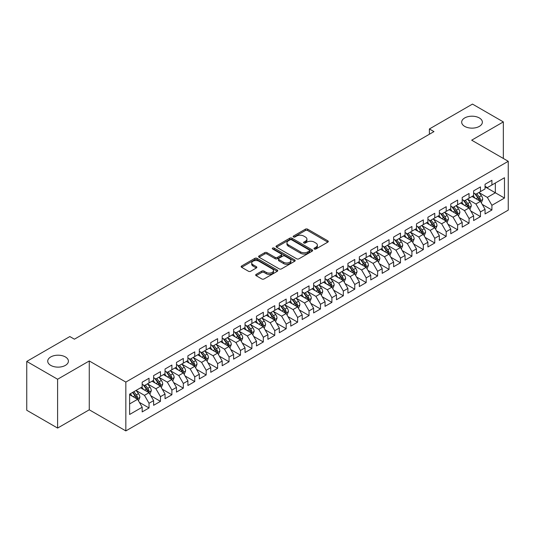 <?xml version="1.0" encoding="UTF-8"?>
<svg xmlns="http://www.w3.org/2000/svg" width="535" height="535" viewBox="0 0 535 535"><rect width="100%" height="100%" fill="white"/><g stroke="black" fill="none" stroke-linecap="round" stroke-linejoin="round"><path stroke-width="0.8" d="M314.333 249.009A1.11 0.642 0 0 0 315.904 249.009L327.821 242.128A1.585 0.916 0 0 0 328.289 241.479A1.585 0.916 0 0 0 327.821 240.83L307.632 229.174A1.585 0.916 0 0 0 305.385 229.174L293.468 236.055A1.11 0.642 0 0 0 293.14 236.51A1.11 0.642 0 0 0 293.468 236.965A1.11 0.642 0 0 0 295.039 236.965L296.584 236.075A5.076 2.929 0 0 1 303.76 236.075L305.445 237.045A5.076 2.929 0 0 1 306.929 239.118A5.076 2.929 0 0 1 305.445 241.191L303.9 242.081A1.11 0.642 0 0 0 303.572 242.536A1.11 0.642 0 0 0 303.9 242.984A1.11 0.642 0 0 0 305.472 242.984L307.016 242.094A5.076 2.929 0 0 1 314.192 242.094L315.877 243.071A5.076 2.929 0 0 1 317.362 245.144A5.076 2.929 0 0 1 315.877 247.21L314.333 248.106A1.11 0.642 0 0 0 314.012 248.554A1.11 0.642 0 0 0 314.333 249.009L314.333 248.106M65.377 356.939A10.346 5.972 0 0 0 54.109 355.648A10.346 5.972 0 0 0 47.722 361.165A10.346 5.972 0 0 0 50.751 365.385A10.346 5.972 0 0 0 62.027 366.682A10.346 5.972 0 0 0 68.406 361.165A10.346 5.972 0 0 0 65.377 356.939M479.333 117.947A10.346 5.972 0 0 0 468.065 116.65A10.346 5.972 0 0 0 461.678 122.167A10.346 5.972 0 0 0 464.708 126.394A10.346 5.972 0 0 0 475.976 127.684A10.346 5.972 0 0 0 482.363 122.167A10.346 5.972 0 0 0 479.333 117.947M256.138 274.381A1.585 0.916 0 0 0 255.676 275.03A1.585 0.916 0 0 0 256.138 275.679L261.802 278.949A1.585 0.916 0 0 0 264.049 278.949L277.284 271.305A1.585 0.916 0 0 0 277.752 270.656A1.585 0.916 0 0 0 277.284 270.014L257.094 258.351A1.585 0.916 0 0 0 254.847 258.351L241.613 265.995A1.585 0.916 0 0 0 241.145 266.644A1.585 0.916 0 0 0 241.613 267.293L248.454 271.245A1.585 0.916 0 0 0 250.701 271.245L256.365 267.968A1.585 0.916 0 0 0 256.827 267.326A1.585 0.916 0 0 0 256.365 266.677L252.968 264.718A4.247 2.448 0 0 1 251.724 262.986A4.247 2.448 0 0 1 254.346 260.719A4.247 2.448 0 0 1 258.973 261.254L272.268 268.924A4.247 2.448 0 0 1 273.505 270.656A4.247 2.448 0 0 1 270.891 272.924A4.247 2.448 0 0 1 266.263 272.389L264.049 271.111A1.585 0.916 0 0 0 261.802 271.111L256.138 274.381L256.138 275.679M57.606 379.241L57.606 428.074L89.265 409.797L89.265 360.964L57.606 379.241L26.75 361.426L69.838 336.555L74.412 339.19L433.965 131.603L429.391 128.968L429.391 134.245M89.265 360.964L125.839 382.084L508.25 161.296L508.25 210.128L125.839 430.909L125.839 382.084M503.335 158.46L503.335 121.906L471.676 140.183L508.25 161.296M503.335 121.906L472.479 104.091L429.391 128.968M296.691 258.806A1.585 0.916 0 0 0 298.938 258.806L312.173 251.162A1.585 0.916 0 0 0 312.641 250.514A1.585 0.916 0 0 0 312.173 249.872L291.983 238.209A1.585 0.916 0 0 0 289.736 238.209L276.501 245.853A1.585 0.916 0 0 0 276.033 246.501A1.585 0.916 0 0 0 276.501 247.15L296.691 258.806M273.071 249.25A1.11 0.642 0 0 1 274.201 249.41L294.711 261.247L281.49 268.878A1.585 0.916 0 0 1 279.25 268.878L259.054 257.221L259.054 255.924A1.585 0.916 0 0 0 258.592 256.573A1.585 0.916 0 0 0 259.054 257.221M259.054 255.924L264.718 252.654A1.585 0.916 0 0 1 266.965 252.654L275.15 257.382A1.585 0.916 0 0 0 277.397 257.382L281.156 255.215A1.585 0.916 0 0 0 281.617 254.566A1.585 0.916 0 0 0 281.156 253.918L272.629 248.996A1.11 0.642 0 0 1 272.302 248.541A1.11 0.642 0 0 1 272.99 247.946A1.11 0.642 0 0 1 274.201 248.086L294.731 259.943A1.585 0.916 0 0 1 295.193 260.585A1.585 0.916 0 0 1 294.731 261.234L294.731 259.943M485.051 186.835L495.336 192.774L495.336 183.01L504.478 177.727L491.906 184.99L491.906 180.302L485.051 184.261L485.051 188.949L480.477 191.583L480.477 186.902L473.622 190.861L473.622 195.542L469.048 198.184L469.048 193.496L462.193 197.455L462.193 202.143L457.619 204.785L457.619 200.097L450.764 204.056L450.764 208.744L446.19 211.378L446.19 206.697L439.335 210.656L439.335 215.337L434.761 217.979L434.761 213.291L427.906 217.25L427.906 221.938L423.332 224.58L423.332 219.892L416.477 223.851L416.477 228.539L411.903 231.173L411.903 226.492L405.048 230.451L405.048 235.132L400.474 237.774L400.474 233.086L393.62 237.045L393.62 241.733L389.045 244.375L389.045 239.687L382.191 243.646L382.191 248.334L377.616 250.968L377.616 246.287L370.762 250.246L370.762 254.927L366.187 257.569L366.187 252.881L359.333 256.84L359.333 261.528L354.758 264.17L354.758 259.482L347.904 263.441L347.904 268.129L343.33 270.763L343.33 266.082L336.475 270.041L336.475 274.722L331.901 277.364L331.901 272.683L325.046 276.642L325.046 281.323L320.472 283.965L320.472 279.277L313.617 283.236L313.617 287.924L309.043 290.558L309.043 285.877L302.188 289.836L302.188 294.517L297.614 297.159L297.614 292.478L290.759 296.437L290.759 301.118L286.185 303.76L286.185 299.072L279.33 303.031L279.33 307.719L274.756 310.353L274.756 305.672L267.901 309.631L267.901 314.312L263.327 316.954L263.327 312.273L256.472 316.232L256.472 320.913L251.898 323.555L251.898 318.867L245.043 322.826L245.043 327.514L240.469 330.155L240.469 325.467L233.614 329.426L233.614 334.114L229.04 336.749L229.04 332.068L222.185 336.027L222.185 340.708L217.611 343.35L217.611 338.662L210.757 342.621L210.757 347.309L206.182 349.95L206.182 345.262L199.328 349.221L199.328 353.909L194.753 356.544L194.753 351.863L187.899 355.822L187.899 360.503L183.324 363.145L183.324 358.457L176.47 362.416L176.47 367.104L171.895 369.745L171.895 365.057L165.041 369.016L165.041 373.704L160.467 376.339L160.467 371.658L153.612 375.617L153.612 380.298L149.038 382.94L149.038 378.252L142.183 382.211L142.183 386.899L129.61 394.155L129.61 414.478L142.183 407.222L137.609 399.304L129.61 394.683M504.478 177.727L504.478 198.05L491.906 205.313L487.338 197.395L479.046 192.607M482.249 204.417L491.906 209.994L491.906 205.313M491.906 209.994L485.051 213.953L485.051 209.272L480.477 211.907L475.909 203.989L467.617 199.207M470.82 211.017L480.477 216.595L480.477 211.907M480.477 216.595L473.622 220.554L473.622 215.866L469.048 218.507L464.48 210.589L456.188 205.808M459.391 217.618L469.048 223.189L469.048 218.507M469.048 223.189L462.193 227.148L462.193 222.466L457.619 225.108L453.051 217.19L444.766 212.402M447.962 224.212L457.619 229.789L457.619 225.108M457.619 229.789L450.764 233.748L450.764 229.067L446.19 231.702L441.622 223.784L433.337 219.002M436.533 230.812L446.19 236.39L446.19 231.702M446.19 236.39L439.335 240.349L439.335 235.661L434.761 238.302L430.193 230.384L421.908 225.603M425.104 237.413L434.761 242.99L434.761 238.302M434.761 242.99L427.906 246.949L427.906 242.261L423.332 244.903L418.765 236.985L410.479 232.197M413.675 244.007L423.332 249.584L423.332 244.903M423.332 249.584L416.477 253.543L416.477 248.862L411.903 251.497L407.336 243.579L399.05 238.797M402.246 250.607L411.903 256.185L411.903 251.497M411.903 256.185L405.048 260.144L405.048 255.456L400.474 258.097L395.907 250.179L387.621 245.398M390.817 257.208L400.474 262.785L400.474 258.097M400.474 262.785L393.62 266.744L393.62 262.056L389.045 264.698L384.478 256.78L376.192 251.992M379.389 263.802L389.045 269.379L389.045 264.698M389.045 269.379L382.191 273.338L382.191 268.657L377.616 271.292L373.049 263.374L364.763 258.592M367.96 270.402L377.616 275.98L377.616 271.292M377.616 275.98L370.762 279.939L370.762 275.251L366.187 277.892L361.62 269.974L353.334 265.193M356.531 277.003L366.187 282.58L366.187 277.892M366.187 282.58L359.333 286.539L359.333 281.851L354.758 284.493L350.191 276.575L341.905 271.787M345.102 283.603L354.758 289.174L354.758 284.493M354.758 289.174L347.904 293.133L347.904 288.452L343.33 291.087L338.762 283.169L330.476 278.387M333.673 290.197L343.33 295.775L343.33 291.087M343.33 295.775L336.475 299.734L336.475 295.046L331.901 297.687L327.333 289.769L319.047 284.988M322.244 296.798L331.901 302.375L331.901 297.687M331.901 302.375L325.046 306.334L325.046 301.646L320.472 304.288L315.904 296.37L307.618 291.582M310.815 303.399L320.472 308.969L320.472 304.288M320.472 308.969L313.617 312.928L313.617 308.247L309.043 310.882L304.475 302.964L296.189 298.182M299.386 309.992L309.043 315.57L309.043 310.882M309.043 315.57L302.188 319.529L302.188 314.841L297.614 317.482L293.046 309.564L284.76 304.783M287.957 316.593L297.614 322.17L297.614 317.482M297.614 322.17L290.759 326.129L290.759 321.441L286.185 324.083L281.617 316.165L273.332 311.377M276.528 323.193L286.185 328.764L286.185 324.083M286.185 328.764L279.33 332.723L279.33 328.042L274.756 330.677L270.188 322.759L261.903 317.977M265.099 329.787L274.756 335.365L274.756 330.677M274.756 335.365L267.901 339.324L267.901 334.636L263.327 337.277L258.759 329.359L250.474 324.578M253.67 336.388L263.327 341.965L263.327 337.277M263.327 341.965L256.472 345.924L256.472 341.236L251.898 343.878L247.33 335.96L239.045 331.172M242.241 342.988L251.898 348.559L251.898 343.878M251.898 348.559L245.043 352.518L245.043 347.837L240.469 350.478L235.902 342.554L227.616 337.772M230.812 349.582L240.469 355.16L240.469 350.478M240.469 355.16L233.614 359.119L233.614 354.438L229.04 357.072L224.473 349.154L216.187 344.373M219.383 356.183L229.04 361.76L229.04 357.072M229.04 361.76L222.185 365.719L222.185 361.031L217.611 363.673L213.044 355.755L204.758 350.967M207.954 362.784L217.611 368.354L217.611 363.673M217.611 368.354L210.757 372.313L210.757 367.632L206.182 370.273L201.615 362.356L193.329 357.567M196.526 369.377L206.182 374.955L206.182 370.273M206.182 374.955L199.328 378.914L199.328 374.233L194.753 376.867L190.186 368.949L181.9 364.168M185.097 375.978L194.753 381.555L194.753 376.867M194.753 381.555L187.899 385.514L187.899 380.826L183.324 383.468L178.757 375.55L170.471 370.768M173.668 382.579L183.324 388.149L183.324 383.468M183.324 388.149L176.47 392.108L176.47 387.427L171.895 390.068L167.328 382.151L159.042 377.362M162.239 389.172L171.895 394.75L171.895 390.068M171.895 394.75L165.041 398.709L165.041 394.028L160.467 396.662L155.899 388.744L147.613 383.963M150.81 395.773L160.467 401.35L160.467 396.662M160.467 401.35L153.612 405.309L153.612 400.621L149.038 403.263L144.47 395.345L136.184 390.563M139.381 402.373L149.038 407.951L149.038 403.263M149.038 407.951L142.183 411.91L142.183 407.222M142.183 384.257L144.47 385.581L149.038 382.94M129.61 403.925L137.609 399.304M153.612 377.663L155.899 378.981L160.467 376.339M144.47 395.345L149.038 392.703L140.585 387.821M153.612 400.621L149.038 392.703M165.041 371.063L167.328 372.38L171.895 369.745M155.899 388.744L160.467 386.109L152.014 381.221M165.041 394.028L160.467 386.109M176.47 364.462L178.757 365.786L183.324 363.145M167.328 382.151L171.895 379.509L163.442 374.627M176.47 387.427L171.895 379.509M187.899 357.868L190.186 359.186L194.753 356.544M178.757 375.55L183.324 372.908L174.871 368.026M187.899 380.826L183.324 372.908M199.328 351.268L201.615 352.585L206.182 349.95M190.186 368.949L194.753 366.314L186.3 361.426M199.328 374.233L194.753 366.314M210.757 344.667L213.044 345.991L217.611 343.35M201.615 362.356L206.182 359.714L197.729 354.832M210.757 367.632L206.182 359.714M222.185 338.073L224.473 339.391L229.04 336.749M213.044 355.755L217.611 353.113L209.158 348.231M222.185 361.031L217.611 353.113M233.614 331.473L235.902 332.79L240.469 330.155M224.473 349.154L229.04 346.519L220.587 341.631M233.614 354.438L229.04 346.519M245.043 324.872L247.33 326.196L251.898 323.555M235.902 342.554L240.469 339.919L232.016 335.037M245.043 347.837L240.469 339.919M256.472 318.272L258.759 319.596L263.327 316.954M247.33 335.96L251.898 333.318L243.445 328.436M256.472 341.236L251.898 333.318M267.901 311.678L270.188 312.995L274.756 310.353M258.759 329.359L263.327 326.718L254.874 321.836M267.901 334.636L263.327 326.718M279.33 305.077L281.617 306.394L286.185 303.76M270.188 322.759L274.756 320.124L266.303 315.242M279.33 328.042L274.756 320.124M290.759 298.476L293.046 299.801L297.614 297.159M281.617 316.165L286.185 313.523L277.732 308.641M290.759 321.441L286.185 313.523M302.188 291.883L304.475 293.2L309.043 290.558M293.046 309.564L297.614 306.923L289.161 302.041M302.188 314.841L297.614 306.923M313.617 285.282L315.904 286.599L320.472 283.965M304.475 302.964L309.043 300.329L300.59 295.447M313.617 308.247L309.043 300.329M325.046 278.681L327.333 280.006L331.901 277.364M315.904 296.37L320.472 293.728L312.019 288.846M325.046 301.646L320.472 293.728M336.475 272.088L338.762 273.405L343.33 270.763M327.333 289.769L331.901 287.128L323.448 282.246M336.475 295.046L331.901 287.128M347.904 265.487L350.191 266.804L354.758 264.17M338.762 283.169L343.33 280.534L334.877 275.652M347.904 288.452L343.33 280.534M359.333 258.887L361.62 260.211L366.187 257.569M350.191 276.575L354.758 273.933L346.299 269.051M359.333 281.851L354.758 273.933M370.762 252.293L373.049 253.61L377.616 250.968M361.62 269.974L366.187 267.333L357.728 262.451M370.762 275.251L366.187 267.333M382.191 245.692L384.478 247.01L389.045 244.375M373.049 263.374L377.616 260.739L369.157 255.857M382.191 268.657L377.616 260.739M393.62 239.091L395.907 240.416L400.474 237.774M384.478 256.78L389.045 254.138L380.586 249.256M393.62 262.056L389.045 254.138M405.048 232.498L407.336 233.815L411.903 231.173M395.907 250.179L400.474 247.538L392.015 242.656M405.048 255.456L400.474 247.538M416.477 225.897L418.765 227.214L423.332 224.58M407.336 243.579L411.903 240.944L403.443 236.055M416.477 248.862L411.903 240.944M427.906 219.297L430.193 220.621L434.761 217.979M418.765 236.985L423.332 234.343L414.872 229.462M427.906 242.261L423.332 234.343M439.335 212.703L441.622 214.02L446.19 211.378M430.193 230.384L434.761 227.743L426.301 222.861M439.335 235.661L434.761 227.743M450.764 206.102L453.051 207.419L457.619 204.785M441.622 223.784L446.19 221.149L437.73 216.26M450.764 229.067L446.19 221.149M462.193 199.501L464.48 200.826L469.048 198.184M453.051 217.19L457.619 214.548L449.159 209.666M462.193 222.466L457.619 214.548M473.622 192.908L475.909 194.225L480.477 191.583M464.48 210.589L469.048 207.948L460.588 203.066M473.622 215.866L469.048 207.948M485.051 186.307L487.338 187.624L491.906 184.99M475.909 203.989L480.477 201.354L472.017 196.465M485.051 209.272L480.477 201.354M26.75 361.426L26.75 410.258L57.606 428.074M89.265 409.797L125.839 430.909M487.338 197.395L495.336 192.774L504.478 198.05M314.781 249.17L315.877 248.534A5.076 2.929 0 0 0 317.362 246.461L317.362 245.144M306.929 239.118L306.929 240.436A5.076 2.929 0 0 1 305.445 242.509L304.341 243.144M327.801 242.141L307.632 230.498A1.585 0.916 0 0 0 305.385 230.498L293.909 237.119M312.152 251.176L291.983 239.533A1.585 0.916 0 0 0 289.736 239.533L276.521 247.163M309.37 250.968A1.11 0.642 0 0 0 309.691 250.514A1.11 0.642 0 0 0 309.37 250.066L291.642 239.827A1.11 0.642 0 0 0 290.077 239.827L288.445 240.77A5.076 2.929 0 0 0 286.961 242.843A5.076 2.929 0 0 0 288.445 244.916L300.563 251.911A5.076 2.929 0 0 0 307.745 251.911L309.37 250.968L309.37 252.286A1.11 0.642 0 0 0 309.691 251.838L309.691 250.514M286.961 242.843L286.961 244.161A5.076 2.929 0 0 0 288.445 246.234L288.445 244.916M309.37 252.286L307.745 253.229A5.076 2.929 0 0 1 300.563 253.229L288.445 246.234M259.074 257.235L264.718 253.971L264.718 252.654M281.617 254.566L281.617 255.884A1.585 0.916 0 0 1 281.156 256.532L277.397 258.699A1.585 0.916 0 0 1 275.15 258.699L266.965 253.971A1.585 0.916 0 0 0 264.718 253.971M283.65 262.29A4.247 2.448 0 0 0 288.278 262.819A4.247 2.448 0 0 0 290.9 260.558A4.247 2.448 0 0 0 289.656 258.82L284.968 256.118A1.585 0.916 0 0 0 282.727 256.118L278.969 258.291A1.585 0.916 0 0 0 278.501 258.933A1.585 0.916 0 0 0 278.969 259.582L283.65 262.29L283.65 263.608A4.247 2.448 0 0 0 288.278 264.136A4.247 2.448 0 0 0 290.9 261.876L290.9 260.558M278.501 258.933L278.501 260.257A1.585 0.916 0 0 0 278.969 260.906L278.969 259.582M283.65 263.608L278.969 260.906M273.505 270.656L273.505 271.981A4.247 2.448 0 0 1 270.891 274.241A4.247 2.448 0 0 1 266.263 273.713L264.049 272.429A1.585 0.916 0 0 0 261.802 272.429L256.158 275.692M251.724 262.986L251.724 264.303A4.247 2.448 0 0 0 252.968 266.035L252.968 264.718M256.345 267.981L252.968 266.035M277.264 271.319L257.094 259.676A1.585 0.916 0 0 0 254.847 259.676L241.633 267.306L241.613 265.995M481.326 202.818L482.737 199.361A4.28 2.474 -120 0 0 481.373 195.71L478.945 192.473M475.073 198.231L473.234 195.77M479.668 200.886L480.43 199.542A4.28 2.474 -120 0 0 479.199 196.967L476.772 193.724M475.388 193.924L478.384 197.93A2.18 1.257 60 0 1 478.785 198.592L480.43 199.542M474.632 193.489L477.829 197.756A4.28 2.474 60 0 1 479.059 200.331L479.146 200.578M469.897 209.412L471.308 205.955A4.28 2.474 -120 0 0 469.944 202.31L467.516 199.067M463.644 204.831L461.805 202.37M468.239 207.486L469.001 206.142A4.28 2.474 -120 0 0 467.771 203.561L465.343 200.324M463.959 200.525L466.955 204.524A2.18 1.257 60 0 1 467.356 205.193L469.001 206.142M463.203 200.09L466.4 204.357A4.28 2.474 60 0 1 467.63 206.931L467.717 207.179M458.468 216.013L459.879 212.555A4.28 2.474 -120 0 0 458.515 208.911L456.087 205.667M452.215 211.432L450.376 208.964M456.81 214.08L457.572 212.736A4.28 2.474 -120 0 0 456.342 210.161L453.914 206.918M452.53 207.125L455.526 211.124A2.18 1.257 60 0 1 455.927 211.786L457.572 212.736M451.774 206.691L454.971 210.95A4.28 2.474 60 0 1 456.201 213.532L456.288 213.779M447.039 222.613L448.45 219.156A4.28 2.474 -120 0 0 447.086 215.505L444.659 212.268M440.786 218.026L438.947 215.565M445.381 220.681L446.143 219.337A4.28 2.474 -120 0 0 444.913 216.762L442.485 213.518M441.101 213.719L444.097 217.725A2.18 1.257 60 0 1 444.498 218.387L446.143 219.337M440.345 213.284L443.542 217.551A4.28 2.474 60 0 1 444.772 220.126L444.859 220.373M435.61 229.207L437.021 225.75A4.28 2.474 -120 0 0 435.657 222.105L433.23 218.862M429.364 224.626L427.518 222.165M433.952 227.281L434.714 225.937A4.28 2.474 -120 0 0 433.484 223.356L431.056 220.119M429.672 220.32L432.675 224.319A2.18 1.257 60 0 1 433.069 224.988L434.714 225.937M428.916 219.885L432.113 224.152A4.28 2.474 60 0 1 433.343 226.726L433.43 226.974M424.181 235.808L425.592 232.35A4.28 2.474 -120 0 0 424.228 228.706L421.801 225.462M417.935 231.227L416.09 228.759M422.523 233.875L423.285 232.531A4.28 2.474 -120 0 0 422.055 229.956L419.627 226.713M418.243 226.92L421.246 230.919A2.18 1.257 60 0 1 421.64 231.581L423.285 232.531M417.487 226.486L420.684 230.745A4.28 2.474 60 0 1 421.914 233.327L422.001 233.574M412.752 242.409L414.164 238.951A4.28 2.474 -120 0 0 412.799 235.3L410.372 232.063M406.506 237.821L404.661 235.36M411.094 240.476L411.856 239.132A4.28 2.474 -120 0 0 410.626 236.557L408.198 233.313M406.814 233.514L409.817 237.52A2.18 1.257 60 0 1 410.211 238.182L411.856 239.132M406.058 233.079L409.255 237.346A4.28 2.474 60 0 1 410.485 239.921L410.572 240.168M401.324 249.002L402.735 245.545A4.28 2.474 -120 0 0 401.37 241.9L398.943 238.657M395.077 244.421L393.232 241.96M399.665 247.076L400.427 245.732A4.28 2.474 -120 0 0 399.197 243.151L396.769 239.914M395.385 240.115L398.388 244.12A2.18 1.257 60 0 1 398.782 244.783L400.427 245.732M394.629 239.68L397.826 243.947A4.28 2.474 60 0 1 399.056 246.521L399.143 246.769M389.895 255.603L391.306 252.145A4.28 2.474 -120 0 0 389.941 248.501L387.514 245.257M383.648 251.022L381.803 248.554M388.236 253.67L388.998 252.326A4.28 2.474 -120 0 0 387.768 249.751L385.34 246.508M383.956 246.715L386.959 250.714A2.18 1.257 60 0 1 387.353 251.376L388.998 252.326M383.2 246.281L386.397 250.54A4.28 2.474 60 0 1 387.628 253.122L387.714 253.369M378.466 262.203L379.877 258.746A4.28 2.474 -120 0 0 378.512 255.095L376.085 251.858M372.22 257.616L370.374 255.155M376.807 260.271L377.57 258.927A4.28 2.474 -120 0 0 376.339 256.352L373.911 253.108M372.527 253.309L375.53 257.315A2.18 1.257 60 0 1 375.924 257.977L377.57 258.927M371.771 252.874L374.968 257.141A4.28 2.474 60 0 1 376.199 259.716L376.286 259.963M367.037 268.797L368.448 265.34A4.28 2.474 -120 0 0 367.084 261.695L364.656 258.452M360.791 264.216L358.945 261.755M365.378 266.871L366.141 265.527A4.28 2.474 -120 0 0 364.91 262.946L362.483 259.709M361.098 259.91L364.101 263.915A2.18 1.257 60 0 1 364.495 264.578L366.141 265.527M360.343 259.475L363.539 263.742A4.28 2.474 60 0 1 364.77 266.316L364.857 266.564M355.608 275.398L357.019 271.94A4.28 2.474 -120 0 0 355.655 268.296L353.227 265.052M349.362 270.817L347.516 268.349M353.949 273.465L354.712 272.121A4.28 2.474 -120 0 0 353.481 269.546L351.054 266.303M349.669 266.51L352.672 270.509A2.18 1.257 60 0 1 353.067 271.171L354.712 272.121M348.914 266.076L352.11 270.342A4.28 2.474 60 0 1 353.341 272.917L353.428 273.164M344.179 281.998L345.59 278.541A4.28 2.474 -120 0 0 344.226 274.89L341.798 271.653M337.933 277.411L336.087 274.95M342.52 280.066L343.283 278.722A4.28 2.474 -120 0 0 342.052 276.147L339.625 272.903M338.24 273.104L341.243 277.11A2.18 1.257 60 0 1 341.638 277.772L343.283 278.722M337.485 272.669L340.681 276.936A4.28 2.474 60 0 1 341.912 279.511L341.999 279.758M332.75 288.592L334.161 285.135A4.28 2.474 -120 0 0 332.797 281.49L330.369 278.247M326.504 284.011L324.658 281.55M331.091 286.666L331.854 285.322A4.28 2.474 -120 0 0 330.623 282.741L328.196 279.504M326.811 279.705L329.814 283.71A2.18 1.257 60 0 1 330.209 284.373L331.854 285.322M326.056 279.27L329.252 283.537A4.28 2.474 60 0 1 330.483 286.111L330.57 286.359M321.321 295.193L322.732 291.736A4.28 2.474 -120 0 0 321.368 288.091L318.94 284.847M315.075 290.612L313.229 288.144M319.662 293.26L320.425 291.916A4.28 2.474 -120 0 0 319.194 289.341L316.767 286.105M315.382 286.305L318.385 290.304A2.18 1.257 60 0 1 318.78 290.966L320.425 291.916M314.627 285.871L317.823 290.137A4.28 2.474 60 0 1 319.054 292.712L319.141 292.959M309.892 301.793L311.31 298.336A4.28 2.474 -120 0 0 309.939 294.685L307.511 291.448M303.646 297.206L301.8 294.745M308.24 299.861L308.996 298.517A4.28 2.474 -120 0 0 307.765 295.942L305.338 292.698M303.954 292.899L306.956 296.905A2.18 1.257 60 0 1 307.351 297.567L308.996 298.517M303.198 292.464L306.394 296.731A4.28 2.474 60 0 1 307.625 299.306L307.712 299.56M298.463 308.387L299.881 304.93A4.28 2.474 -120 0 0 298.51 301.285L296.082 298.042M292.217 303.806L290.371 301.345M296.811 306.461L297.567 305.117A4.28 2.474 -120 0 0 296.337 302.536L293.909 299.299M292.525 299.5L295.527 303.505A2.18 1.257 60 0 1 295.922 304.168L297.567 305.117M291.769 299.065L294.966 303.332A4.28 2.474 60 0 1 296.196 305.906L296.283 306.154M287.034 314.988L288.452 311.53A4.28 2.474 -120 0 0 287.081 307.886L284.653 304.642M280.788 310.407L278.942 307.939M285.382 313.055L286.138 311.711A4.28 2.474 -120 0 0 284.908 309.136L282.48 305.9M281.096 306.1L284.098 310.099A2.18 1.257 60 0 1 284.493 310.761L286.138 311.711M280.34 305.666L283.537 309.932A4.28 2.474 60 0 1 284.767 312.507L284.854 312.754M275.605 321.588L277.023 318.131A4.28 2.474 -120 0 0 275.652 314.48L273.224 311.243M269.359 317.001L267.513 314.54M273.953 319.656L274.709 318.312A4.28 2.474 -120 0 0 273.479 315.737L271.051 312.493M269.667 312.694L272.669 316.7A2.18 1.257 60 0 1 273.064 317.362L274.709 318.312M268.918 312.259L272.108 316.526A4.28 2.474 60 0 1 273.338 319.101L273.425 319.355M264.176 328.189L265.594 324.725A4.28 2.474 -120 0 0 264.223 321.08L261.796 317.837M257.93 323.601L256.084 321.14M262.524 326.256L263.28 324.912A4.28 2.474 -120 0 0 262.05 322.337L259.622 319.094M258.238 319.295L261.24 323.3A2.18 1.257 60 0 1 261.635 323.963L263.28 324.912M257.489 318.86L260.679 323.127A4.28 2.474 60 0 1 261.909 325.701L261.996 325.949M252.747 334.783L254.165 331.325A4.28 2.474 -120 0 0 252.794 327.681L250.367 324.437M246.501 330.202L244.655 327.734M251.096 332.85L251.851 331.506A4.28 2.474 -120 0 0 250.621 328.931L248.193 325.695M246.809 325.895L249.812 329.894A2.18 1.257 60 0 1 250.206 330.556L251.851 331.506M246.06 325.461L249.25 329.727A4.28 2.474 60 0 1 250.48 332.302L250.567 332.549M241.318 341.383L242.736 337.926A4.28 2.474 -120 0 0 241.365 334.275L238.938 331.038M235.072 336.803L233.227 334.335M239.667 339.451L240.422 338.107A4.28 2.474 -120 0 0 239.192 335.532L236.764 332.288M235.38 332.489L238.383 336.495A2.18 1.257 60 0 1 238.777 337.157L240.422 338.107M234.631 332.054L237.821 336.321A4.28 2.474 60 0 1 239.051 338.902L239.138 339.15M229.889 347.984L231.307 344.52A4.28 2.474 -120 0 0 229.936 340.875L227.509 337.632M223.643 343.396L221.798 340.935M228.238 346.051L228.993 344.707A4.28 2.474 -120 0 0 227.763 342.132L225.335 338.889M223.951 339.09L226.954 343.095A2.18 1.257 60 0 1 227.348 343.758L228.993 344.707M223.202 338.655L226.392 342.922A4.28 2.474 60 0 1 227.622 345.496L227.709 345.744M218.461 354.578L219.878 351.12A4.28 2.474 -120 0 0 218.507 347.476L216.08 344.232M212.214 349.997L210.369 347.529M216.809 352.645L217.564 351.301A4.28 2.474 -120 0 0 216.334 348.726L213.906 345.49M212.522 345.69L215.525 349.689A2.18 1.257 60 0 1 215.919 350.358L217.564 351.301M211.773 345.256L214.963 349.522A4.28 2.474 60 0 1 216.193 352.097L216.28 352.344M207.032 361.178L208.449 357.721A4.28 2.474 -120 0 0 207.078 354.07L204.651 350.833M200.785 356.598L198.94 354.13M205.38 359.246L206.135 357.902A4.28 2.474 -120 0 0 204.905 355.327L202.477 352.084M201.093 352.291L204.096 356.29A2.18 1.257 60 0 1 204.49 356.952L206.135 357.902M200.344 351.849L203.534 356.116A4.28 2.474 60 0 1 204.765 358.697L204.851 358.945M195.603 367.779L197.02 364.322A4.28 2.474 -120 0 0 195.649 360.67L193.222 357.433M189.357 363.191L187.511 360.73M193.951 365.846L194.707 364.502A4.28 2.474 -120 0 0 193.476 361.928L191.048 358.684M189.664 358.885L192.667 362.89A2.18 1.257 60 0 1 193.061 363.553L194.707 364.502M188.915 358.45L192.105 362.717A4.28 2.474 60 0 1 193.336 365.291L193.423 365.539M184.174 374.373L185.591 370.915A4.28 2.474 -120 0 0 184.221 367.271L181.793 364.027M177.928 369.792L176.082 367.331M182.522 372.447L183.278 371.103A4.28 2.474 -120 0 0 182.047 368.521L179.62 365.285M178.235 365.485L181.238 369.484A2.18 1.257 60 0 1 181.632 370.153L183.278 371.103M177.486 365.051L180.676 369.317A4.28 2.474 60 0 1 181.907 371.892L181.994 372.139M172.745 380.973L174.163 377.516A4.28 2.474 -120 0 0 172.792 373.871L170.364 370.628M166.499 376.393L164.653 373.925M171.093 379.041L171.849 377.697A4.28 2.474 -120 0 0 170.618 375.122L168.191 371.879M166.806 372.086L169.809 376.085A2.18 1.257 60 0 1 170.204 376.747L171.849 377.697M166.057 371.651L169.247 375.911A4.28 2.474 60 0 1 170.478 378.492L170.565 378.74M161.316 387.574L162.734 384.117A4.28 2.474 -120 0 0 161.363 380.465L158.935 377.228M155.07 382.986L153.224 380.525M159.664 385.641L160.42 384.297A4.28 2.474 -120 0 0 159.189 381.722L156.762 378.479M155.377 378.68L158.38 382.685A2.18 1.257 60 0 1 158.775 383.348L160.42 384.297M154.628 378.245L157.818 382.512A4.28 2.474 60 0 1 159.049 385.086L159.136 385.334M149.887 394.168L151.305 390.71A4.28 2.474 -120 0 0 149.934 387.066L147.506 383.822M143.641 389.587L141.795 387.126M148.235 392.242L148.991 390.898A4.28 2.474 -120 0 0 147.76 388.316L145.333 385.08M143.948 385.28L146.951 389.279A2.18 1.257 60 0 1 147.346 389.948L148.991 390.898M143.199 384.846L146.389 389.112A4.28 2.474 60 0 1 147.62 391.687L147.707 391.934M138.458 400.768L139.876 397.311A4.28 2.474 -120 0 0 138.505 393.666L136.077 390.423M132.212 396.188L130.366 393.72M136.806 398.836L137.562 397.492A4.28 2.474 -120 0 0 136.331 394.917L133.904 391.673M132.834 392.295L135.522 395.88A2.18 1.257 60 0 1 135.917 396.542L137.562 397.492M132.533 392.469L134.96 395.706A4.28 2.474 60 0 1 136.191 398.287L136.278 398.535M315.877 248.534L315.877 247.21M303.9 242.984L303.9 242.081M305.445 242.509L305.445 241.191M293.468 236.965L293.468 236.055M305.385 230.498L305.385 229.174M307.632 230.498L307.632 229.174M327.821 242.128L327.821 240.83M276.501 247.15L276.501 245.853M289.736 239.533L289.736 238.209M291.983 239.533L291.983 238.209M312.173 251.162L312.173 249.872M300.563 253.229L300.563 251.911M307.745 253.229L307.745 251.911M266.965 253.971L266.965 252.654M275.15 258.699L275.15 257.382M277.397 258.699L277.397 257.382M281.156 256.532L281.156 255.215M274.201 249.41L274.201 248.086M261.802 272.429L261.802 271.111M264.049 272.429L264.049 271.111M266.263 273.713L266.263 272.389M256.365 267.968L256.365 266.677M254.847 259.676L254.847 258.351M257.094 259.676L257.094 258.351M277.284 271.305L277.284 270.014M479.942 201.04L482.71 199.441M479.199 196.967L481.373 195.71M476.043 198.793L477.829 197.756M468.513 207.64L471.281 206.042M467.771 203.561L469.944 202.31M464.614 205.386L466.4 204.357M457.084 214.241L459.853 212.636M456.342 210.161L458.515 208.911M453.185 211.987L454.971 210.95M445.655 220.835L448.424 219.236M444.913 216.762L447.086 215.505M441.756 218.588L443.542 217.551M434.226 227.435L436.995 225.837M433.484 223.356L435.657 222.105M430.327 225.181L432.113 224.152M422.797 234.036L425.566 232.431M422.055 229.956L424.228 228.706M418.898 231.782L420.684 230.745M411.368 240.63L414.137 239.031M410.626 236.557L412.799 235.3M407.469 238.383L409.255 237.346M399.939 247.23L402.708 245.632M399.197 243.151L401.37 241.9M396.04 244.976L397.826 243.947M388.51 253.831L391.279 252.226M387.768 249.751L389.941 248.501M384.611 251.577L386.397 250.54M377.081 260.425L379.85 258.826M376.339 256.352L378.512 255.095M373.183 258.178L374.968 257.141M365.652 267.025L368.421 265.427M364.91 262.946L367.084 261.695M361.754 264.772L363.539 263.742M354.223 273.626L356.992 272.021M353.481 269.546L355.655 268.296M350.325 271.372L352.11 270.342M342.795 280.22L345.563 278.621M342.052 276.147L344.226 274.89M338.896 277.973L340.681 276.936M331.366 286.82L334.134 285.222M330.623 282.741L332.797 281.49M327.467 284.566L329.252 283.537M319.937 293.421L322.705 291.816M319.194 289.341L321.368 288.091M316.038 291.167L317.823 290.137M308.508 300.015L311.276 298.416M307.765 295.942L309.939 294.685M304.609 297.768L306.394 296.731M297.079 306.615L299.847 305.017M296.337 302.536L298.51 301.285M293.18 304.361L294.966 303.332M285.65 313.216L288.418 311.611M284.908 309.136L287.081 307.886M281.751 310.962L283.537 309.932M274.221 319.81L276.99 318.211M273.479 315.737L275.652 314.48M270.322 317.563L272.108 316.526M262.792 326.41L265.561 324.812M262.05 322.337L264.223 321.08M258.893 324.156L260.679 323.127M251.363 333.011L254.132 331.412M250.621 328.931L252.794 327.681M247.464 330.757L249.25 329.727M239.934 339.605L242.703 338.006M239.192 335.532L241.365 334.275M236.035 337.358L237.821 336.321M228.505 346.205L231.274 344.607M227.763 342.132L229.936 340.875M224.606 343.952L226.392 342.922M217.076 352.806L219.845 351.207M216.334 348.726L218.507 347.476M213.177 350.552L214.963 349.522M205.647 359.4L208.416 357.801M204.905 355.327L207.078 354.07M201.748 357.153L203.534 356.116M194.218 366L196.987 364.402M193.476 361.928L195.649 360.67M190.32 363.753L192.105 362.717M182.789 372.601L185.558 371.002M182.047 368.521L184.221 367.271M178.891 370.347L180.676 369.317M171.361 379.201L174.129 377.596M170.618 375.122L172.792 373.871M167.462 376.948L169.247 375.911M159.932 385.795L162.7 384.197M159.189 381.722L161.363 380.465M156.033 383.548L157.818 382.512M148.503 392.396L151.271 390.797M147.76 388.316L149.934 387.066M144.604 390.142L146.389 389.112M137.074 398.996L139.842 397.391M136.331 394.917L138.505 393.666M133.175 396.743L134.96 395.706"/></g></svg>
